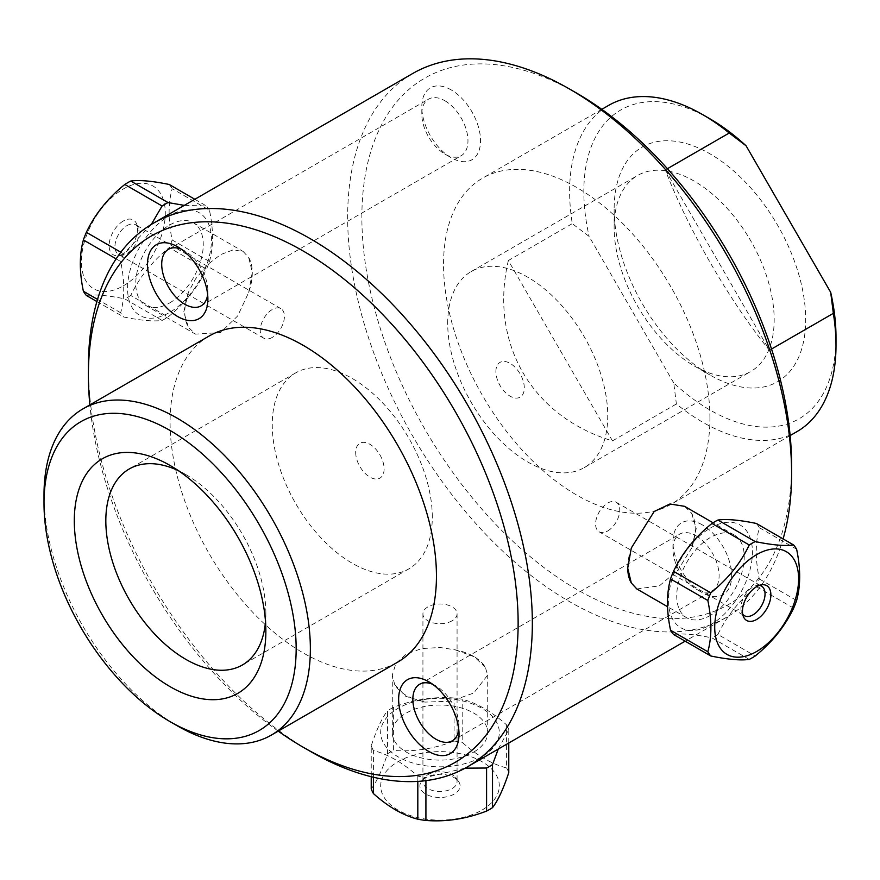 <?xml version="1.0" encoding="UTF-8"?>
<svg xmlns="http://www.w3.org/2000/svg" width="880" height="880" viewBox="0 0 880 880"><rect width="100%" height="100%" fill="white"/><g stroke="black" fill="none" stroke-linecap="round" stroke-linejoin="round"><path stroke-width="0.66" stroke-dasharray="4.4 3.3" d="M272.327 337.37A17.072 9.856 -60 0 1 263.791 338.217A17.072 9.856 -60 0 1 261.173 324.533A17.072 9.856 -60 0 1 272.327 309.485A17.072 9.856 -60 0 1 280.863 308.638A17.072 9.856 -60 0 1 283.481 322.322A17.072 9.856 -60 0 1 272.327 337.37M127.028 225.588A17.072 9.856 -60 0 1 135.564 224.752A17.072 9.856 -60 0 1 138.303 228.052A17.072 9.856 -60 0 1 135.564 244.464A17.072 9.856 -60 0 1 122.716 255.046A17.072 9.856 -60 0 1 118.492 254.32A17.072 9.856 -60 0 1 115.874 240.636A17.072 9.856 -60 0 1 127.028 225.588M355.696 452.496A20.086 11.594 -120 0 0 369.908 477.103A20.086 11.594 -120 0 0 384.109 468.897A20.086 11.594 -120 0 0 369.908 444.29A20.086 11.594 -120 0 0 355.696 452.496M607.673 530.981A17.072 9.856 120 0 0 618.827 515.933A17.072 9.856 120 0 0 616.209 502.249A17.072 9.856 120 0 0 607.673 503.085A17.072 9.856 120 0 0 596.519 518.133A17.072 9.856 120 0 0 599.137 531.817A17.072 9.856 120 0 0 607.673 530.981M759.341 585.398A17.072 9.856 120 0 0 757.284 585.409A17.072 9.856 120 0 0 752.972 586.982A17.072 9.856 120 0 0 741.697 612.414A17.072 9.856 120 0 0 742.709 614.196M495.891 371.558A20.086 11.594 60 0 1 517.198 369.655A20.086 11.594 60 0 1 517.198 398.068A20.086 11.594 60 0 1 495.891 371.558M452.078 620.807A17.072 9.856 180 0 1 433.466 622.952A17.072 9.856 180 0 1 422.928 613.844A17.072 9.856 180 0 1 427.922 606.87A17.072 9.856 180 0 1 446.534 604.736A17.072 9.856 180 0 1 457.072 613.844A17.072 9.856 180 0 1 452.078 620.807M427.922 774.653A17.072 9.856 180 0 1 455.587 777.59A17.072 9.856 180 0 1 457.072 781.616A17.072 9.856 180 0 1 440 791.483A17.072 9.856 180 0 1 422.928 781.616A17.072 9.856 180 0 1 424.413 777.59A17.072 9.856 180 0 1 427.922 774.653M188.397 292.292L183.766 311.85L188.397 327.272A47.718 27.544 -60 0 1 188.397 292.292L195.459 279.037L207.306 264.814L220.605 254.606L233.145 249.898L243.166 251.493L248.688 257.477A47.718 27.544 -60 0 1 252.285 272.888A47.718 27.544 -60 0 1 248.688 292.457L237.688 315.942L220.605 332.519L195.459 334.136L188.397 327.272M691.603 513.194L696.234 528.605L691.603 548.163A47.718 27.544 120 0 0 691.603 513.194L684.541 506.319M88.396 366.916A313.918 181.236 -120 0 0 310.365 751.388M783.101 538.901A313.918 181.236 60 0 1 726.594 617.243A313.918 181.236 60 0 1 412.676 436.007A313.918 181.236 60 0 1 412.676 73.524M636.834 588.962L659.395 585.849L677.93 570.108L691.603 548.163M394.702 684.607L392.282 675.059L395.912 663.465L406.263 654.082L421.751 648.549L440 647.504L455.004 649.792A47.718 27.544 180 0 1 485.298 667.282L487.718 675.059L473.737 693.044L450.835 701.217L424.996 702.097A47.718 27.544 180 0 1 394.702 684.607L405.746 696.322L424.996 702.097M485.298 667.282L474.254 656.766L455.004 649.792M248.688 292.457L252.285 272.294L248.688 257.477M447.711 323.389A113.157 65.329 60 0 1 471.152 271.579A113.157 65.329 60 0 1 584.309 336.919A113.157 65.329 60 0 1 584.309 467.577A113.157 65.329 60 0 1 497.101 437.261A113.157 65.329 60 0 1 447.711 323.389M614.141 209.099A135.454 78.21 -120 0 0 709.918 374.99A135.454 78.21 -120 0 0 805.695 319.693A135.454 78.21 -120 0 0 709.918 153.791A135.454 78.21 -120 0 0 614.141 209.099L614.141 227.293A113.157 65.329 60 0 1 637.571 175.494A113.157 65.329 60 0 1 750.739 240.823A113.157 65.329 60 0 1 750.728 371.492A113.157 65.329 60 0 1 694.155 365.893A113.157 65.329 60 0 1 614.141 227.293M665.313 169.928L769.428 350.262C730.158 302.093 687.39 228.019 665.313 169.928L667.414 168.707M771.529 349.041L769.428 350.262M796.994 431.607A188.353 108.746 60 0 1 676.39 403.975L673.739 382.965A178.31 102.949 -120 0 0 836 337.183M673.739 382.965L589.138 236.445L572.275 223.641A188.353 108.746 60 0 1 608.641 105.38M709.918 118.811A178.31 102.949 -120 0 0 589.138 236.445M508.354 260.546C488.928 342.595 531.696 416.669 612.469 440.88L508.354 260.546L572.275 223.641M612.469 440.88L676.39 403.975M709.918 418.176A188.353 108.746 -120 0 0 627.704 228.635A188.353 108.746 -120 0 0 482.559 178.167A188.353 108.746 -120 0 0 482.559 395.659A188.353 108.746 -120 0 0 670.912 504.405A188.353 108.746 -120 0 0 709.918 418.176M631.312 547.998A47.718 27.544 120 0 0 627.715 567.567A47.718 27.544 120 0 0 627.715 567.864M432.619 684.266A32.648 18.854 60 0 1 435.93 685.905L435.93 685.905A32.648 18.854 60 0 1 459.019 725.89A32.648 18.854 60 0 1 458.777 729.575M278.212 731.126A303.875 175.439 60 0 1 89.859 404.888M209.088 336.061A188.353 108.746 -120 0 0 209.088 553.542A188.353 108.746 -120 0 0 397.441 662.288M696.025 535.744A32.648 18.854 60 0 1 717.354 564.509A32.648 18.854 60 0 1 712.349 590.667A32.648 18.854 60 0 1 696.025 589.05A32.648 18.854 60 0 1 672.936 549.065A32.648 18.854 60 0 1 679.701 534.127A32.648 18.854 60 0 1 696.025 535.744M181.489 249.293A32.648 18.854 60 0 1 184.8 250.921L184.8 250.921A32.648 18.854 60 0 1 207.889 290.906A32.648 18.854 60 0 1 207.647 294.602M444.895 100.76A32.648 18.854 60 0 1 466.213 129.536A32.648 18.854 60 0 1 461.219 155.694A32.648 18.854 60 0 1 444.895 154.077A32.648 18.854 60 0 1 421.806 114.092A32.648 18.854 60 0 1 428.571 99.143A32.648 18.854 60 0 1 444.895 100.76M702.306 524.865A41.525 23.98 -120 0 0 672.936 541.816A41.525 23.98 -120 0 0 702.306 592.68A41.525 23.98 -120 0 0 731.665 575.729A41.525 23.98 -120 0 0 702.306 524.865M451.165 89.892A41.525 23.98 -120 0 0 421.806 106.843A41.525 23.98 -120 0 0 451.165 157.707A41.525 23.98 -120 0 0 480.535 140.745A41.525 23.98 -120 0 0 451.165 89.892M44 495.066A188.353 108.746 -120 0 0 177.177 725.747M576.741 93.17A303.875 175.439 -120 0 0 361.867 217.228A303.875 175.439 -120 0 0 576.73 589.391A303.875 175.439 -120 0 0 791.604 465.344M432.289 517.077A113.157 65.329 -120 0 0 382.899 403.194A113.157 65.329 -120 0 0 295.691 372.878A113.157 65.329 -120 0 0 295.691 503.547A113.157 65.329 -120 0 0 408.848 568.876A113.157 65.329 -120 0 0 432.289 517.077M265.507 621.643A113.157 65.329 -120 0 0 265.859 613.162L265.859 631.367M265.859 613.162A113.157 65.329 -120 0 0 185.845 474.573A113.157 65.329 -120 0 0 178.321 470.635M371.228 788.887C376.651 781.913 382.063 770.231 387.486 753.863L387.486 710.798C382.063 717.772 376.651 729.454 371.228 745.822L371.228 776.699M454.08 697.994C433.862 696.421 413.644 699.545 393.415 707.377L393.415 750.431C413.644 752.004 433.862 748.88 454.08 741.048L454.08 697.994A70.202 40.524 0 0 1 462.187 699.248L462.187 742.302C476.993 755.546 491.799 764.093 506.594 767.943L506.594 724.889C491.799 711.634 476.993 703.087 462.187 699.248M498.245 749.089L508.772 729.564L508.772 743.006M425.92 780.626L425.92 777.403L465.157 768.152M481.943 810.095A59.323 34.254 0 0 0 480.678 760.947A59.323 34.254 0 0 0 395.615 763.158A59.323 34.254 0 0 0 399.322 810.81A59.323 34.254 0 0 0 481.943 810.095M387.486 753.863A70.202 40.524 180 0 1 393.415 750.431M454.08 741.048A70.202 40.524 180 0 1 462.187 742.302M506.594 767.943A70.202 40.524 180 0 1 508.772 772.629M373.406 777.227L373.406 750.508C388.201 754.358 403.007 762.905 417.813 776.149A70.202 40.524 0 0 0 425.92 777.403M417.813 776.149L417.813 781.385M508.772 729.564A70.202 40.524 0 0 0 506.594 724.889M393.415 707.377A70.202 40.524 0 0 0 387.486 710.798M425.799 777.678A20.086 11.594 0 0 0 421.663 781.143A20.086 11.594 0 0 0 440 797.478A20.086 11.594 0 0 0 458.337 781.143A20.086 11.594 0 0 0 425.799 777.678M371.228 745.822A70.202 40.524 0 0 0 373.406 750.508M395.615 709.841A59.323 34.254 180 0 1 480.678 707.641A59.323 34.254 180 0 1 481.943 756.789A59.323 34.254 180 0 1 399.322 757.504A59.323 34.254 180 0 1 395.615 709.841M473.737 752.048A47.718 27.544 0 0 0 487.718 732.567A47.718 27.544 0 0 0 440 705.023A47.718 27.544 0 0 0 392.282 732.567A47.718 27.544 0 0 0 421.74 758.021A47.718 27.544 0 0 0 473.737 752.048M749.254 659.417L711.964 637.89C695.079 634.392 682.253 633.248 673.508 634.447M793.65 608.146L756.36 586.619C739.475 600.215 726.649 616.165 717.904 634.458L755.194 655.996M796.62 549.219L759.33 527.692C755.26 542.432 755.26 559.526 759.33 578.974A70.202 40.535 -60 0 1 756.36 586.619M759.33 578.974L796.62 600.501M717.904 634.458A70.202 40.535 -60 0 1 711.964 637.89M756.36 523.468A70.202 40.535 -60 0 1 759.33 527.692M707.982 529.496A59.323 34.254 120 0 0 668.569 602.052A59.323 34.254 120 0 0 710.49 624.833A59.323 34.254 120 0 0 752.422 550.737A59.323 34.254 120 0 0 707.982 529.496M710.49 615.351A47.718 27.544 -60 0 1 686.631 617.716A47.718 27.544 -60 0 1 686.631 562.617A47.718 27.544 -60 0 1 734.349 535.073A47.718 27.544 -60 0 1 741.664 573.309A47.718 27.544 -60 0 1 710.49 615.351M151.272 224.477L123.64 253.836L120.835 252.219M194.854 199.287L206.492 206.008L184.316 205.37M209.462 261.503C213.532 246.763 213.532 229.669 209.462 210.232L172.172 188.694C168.102 203.445 168.102 220.539 172.172 239.976L209.462 261.503A70.202 40.535 120 0 1 206.492 269.159L169.202 247.621C152.317 261.228 139.491 277.178 130.746 295.471L168.036 316.998C184.921 303.402 197.747 287.452 206.492 269.159M96.899 301.554L123.64 316.987C140.525 320.485 153.351 321.629 162.096 320.43L124.806 298.892C107.921 295.405 95.106 294.261 86.35 295.46M123.332 285.846A59.323 34.254 120 0 0 165.264 211.75A59.323 34.254 120 0 0 120.824 190.498A59.323 34.254 120 0 0 81.411 263.065A59.323 34.254 120 0 0 123.332 285.846M169.202 184.481A70.202 40.535 -60 0 1 172.172 188.694M172.172 239.976A70.202 40.535 -60 0 1 169.202 247.621M130.746 295.471A70.202 40.535 -60 0 1 124.806 298.892M116.127 258.863L120.67 261.492C124.74 280.929 124.74 298.023 120.67 312.774A70.202 40.535 120 0 0 123.64 316.987M120.67 312.774L97.537 299.409M162.096 320.43A70.202 40.535 120 0 0 168.036 316.998M209.462 210.232A70.202 40.535 120 0 0 206.492 206.008M123.332 221.001A20.086 11.594 120 0 0 109.362 242.495A20.086 11.594 120 0 0 118.272 255.651A20.086 11.594 120 0 0 133.386 243.21A20.086 11.594 120 0 0 136.609 223.894A20.086 11.594 120 0 0 123.332 221.001M123.64 253.836A70.202 40.535 120 0 0 120.67 261.492M167.002 217.162A59.323 34.254 -60 0 1 211.431 238.403A59.323 34.254 -60 0 1 169.51 312.499A59.323 34.254 -60 0 1 127.578 289.718A59.323 34.254 -60 0 1 167.002 217.162M169.51 303.017A47.718 27.544 120 0 0 200.684 260.975A47.718 27.544 120 0 0 193.369 222.739A47.718 27.544 120 0 0 145.651 250.283A47.718 27.544 120 0 0 145.651 305.382A47.718 27.544 120 0 0 169.51 303.017M280.863 308.638L135.564 224.752M263.791 338.217L118.492 254.32M599.137 531.817L744.436 615.714M616.209 502.249L761.508 586.135M422.928 613.844L422.928 781.616M457.072 613.844L457.072 781.616M726.594 617.243L685.146 641.179M694.155 365.893L709.918 374.99M584.309 467.577L750.728 371.492M471.152 271.579L637.571 175.494M601.788 109.329L482.559 178.167M790.141 435.567L670.912 504.405M252.285 272.888L252.285 272.294M627.715 567.567L627.715 568.161M435.93 685.905L428.835 681.802M459.019 725.89L459.019 734.085M452.254 740.828L712.349 590.667M419.606 684.288L679.701 534.127M184.8 250.921L177.694 246.829M207.889 290.906L207.889 299.112M201.124 305.855L461.219 155.694M168.476 249.304L428.571 99.143M696.025 589.05L702.306 592.68M672.936 549.065L672.936 541.816M444.895 154.077L451.165 157.707M421.806 114.092L421.806 106.843M185.845 474.573L170.082 465.465M295.691 372.878L129.272 468.963M408.848 568.876L242.429 664.961M424.413 777.59L421.663 781.143M455.587 777.59L458.337 781.143M487.718 732.567L487.718 675.059M392.282 732.567L392.282 675.059M741.697 612.414L743.391 616.572M757.284 585.409L761.728 584.804M734.349 535.073L713.042 522.775M686.631 617.716L667.579 606.716M138.303 228.052L136.609 223.894M122.716 255.046L118.272 255.651M145.651 305.382L195.459 334.136M193.369 222.739L243.166 251.493"/><path stroke-width="1.32" d="M742.709 614.196A17.072 9.856 120 0 0 744.436 615.714A17.072 9.856 120 0 0 761.508 605.847A17.072 9.856 120 0 0 761.508 586.135A17.072 9.856 120 0 0 759.341 585.398M303.259 747.285L310.365 751.388A313.918 181.236 -120 0 0 467.324 766.931A313.918 181.236 -120 0 0 532.345 623.227A313.918 181.236 -120 0 0 395.318 307.307A313.918 181.236 -120 0 0 153.406 223.212A313.918 181.236 -120 0 0 88.396 366.916L88.396 375.122A303.875 175.439 60 0 1 303.27 251.064A303.875 175.439 60 0 1 518.133 623.227A303.875 175.439 60 0 1 303.259 747.285A303.875 175.439 60 0 1 278.212 731.126M627.715 567.864A47.718 27.544 120 0 0 631.312 582.978L627.715 568.161L631.312 547.998L654.159 511.533L669.966 503.987L684.541 506.319L713.042 522.775M153.406 223.212L412.676 73.524A313.918 181.236 60 0 1 569.635 89.078A313.918 181.236 60 0 1 791.604 473.539A313.918 181.236 60 0 1 783.101 538.901M631.312 582.978L636.834 588.962L667.579 606.716M667.414 168.707L729.234 133.012L746.097 145.816L830.698 292.347L833.349 313.346L771.529 349.041M833.349 313.346A188.353 108.746 60 0 1 836 345.389L836 337.183A178.31 102.949 -120 0 0 830.698 292.347M746.097 145.816A178.31 102.949 -120 0 0 709.918 118.811L702.823 114.708A188.353 108.746 60 0 1 729.234 133.012M836 345.389A188.353 108.746 60 0 1 796.994 431.607L790.141 435.567M601.788 109.329L608.641 105.38A188.353 108.746 60 0 1 702.823 114.708M458.777 729.575A32.648 18.854 60 0 1 452.254 740.828A32.648 18.854 60 0 1 435.93 739.211A32.648 18.854 60 0 1 414.612 710.446A32.648 18.854 60 0 1 419.606 684.288A32.648 18.854 60 0 1 432.619 684.266M428.835 751.52A42.691 24.651 -120 0 0 459.019 734.085A42.691 24.651 -120 0 0 428.835 681.802A42.691 24.651 -120 0 0 398.64 699.226A42.691 24.651 -120 0 0 428.835 751.52M89.859 404.888A303.875 175.439 60 0 1 88.396 375.122M177.694 316.547A42.691 24.651 -120 0 0 207.889 299.112A42.691 24.651 -120 0 0 177.694 246.829A42.691 24.651 -120 0 0 147.51 264.253A42.691 24.651 -120 0 0 177.694 316.547M170.082 721.655L177.177 725.747A188.353 108.746 -120 0 0 271.359 735.086L397.441 662.288A188.353 108.746 -120 0 0 436.447 576.07A188.353 108.746 -120 0 0 354.233 386.518A188.353 108.746 -120 0 0 209.088 336.061L83.006 408.848A188.353 108.746 -120 0 0 44 495.066L44 503.272A178.31 102.949 60 0 1 170.082 430.474A178.31 102.949 60 0 1 296.164 648.857A178.31 102.949 60 0 1 170.082 721.655A178.31 102.949 60 0 1 44 503.272M207.647 294.602A32.648 18.854 60 0 1 201.124 305.855A32.648 18.854 60 0 1 184.8 304.238A32.648 18.854 60 0 1 163.471 275.473A32.648 18.854 60 0 1 168.476 249.304A32.648 18.854 60 0 1 181.489 249.293M271.359 735.086A188.353 108.746 -120 0 0 310.365 648.857A188.353 108.746 -120 0 0 228.151 459.305A188.353 108.746 -120 0 0 83.006 408.848M265.859 631.367A135.454 78.21 60 0 1 170.082 686.664A135.454 78.21 60 0 1 74.305 520.762A135.454 78.21 60 0 1 170.082 465.465A135.454 78.21 60 0 1 265.859 631.367M791.604 473.539L791.604 465.344A303.875 175.439 -120 0 0 576.741 93.17L569.635 89.078M178.321 470.635A113.157 65.329 -120 0 0 129.272 468.963A113.157 65.329 -120 0 0 129.261 599.632A113.157 65.329 -120 0 0 242.429 664.961A113.157 65.329 -120 0 0 265.507 621.643M371.228 776.699L371.228 788.887A70.202 40.524 180 0 0 373.406 793.562L373.406 777.227M508.772 743.006L508.772 772.629C503.349 788.997 497.937 800.668 492.514 807.653L492.514 764.588L498.245 749.089M465.157 768.152L486.585 768.02L486.585 811.074C466.356 818.906 446.138 822.03 425.92 820.457L425.92 780.626M492.514 807.653A70.202 40.524 180 0 1 486.585 811.074M425.92 820.457A70.202 40.524 180 0 1 417.813 819.203C403.007 815.353 388.201 806.806 373.406 793.562M417.813 781.385L417.813 819.203M486.585 768.02A70.202 40.524 0 0 0 492.514 764.588M717.904 520.036C726.649 518.826 739.475 519.97 756.36 523.468L793.65 544.995C784.894 546.205 772.079 545.05 755.194 541.563L717.904 520.036A70.202 40.535 -60 0 0 711.964 523.457L749.254 544.984C740.509 563.288 727.683 579.238 710.798 592.834L673.508 571.307C682.253 553.003 695.079 537.053 711.964 523.457M670.538 630.234C666.468 610.786 666.468 593.692 670.538 578.952L707.828 600.479C711.898 619.927 711.898 637.021 707.828 651.761L670.538 630.234A70.202 40.535 -60 0 0 673.508 634.447L710.798 655.985C727.683 659.472 740.509 660.616 749.254 659.417A70.202 40.535 120 0 0 755.194 655.996C772.079 642.389 784.894 626.439 793.65 608.146A70.202 40.535 120 0 0 796.62 600.501C800.69 585.75 800.69 568.656 796.62 549.219A70.202 40.535 120 0 0 793.65 544.995M756.668 651.486A59.323 34.254 -60 0 1 714.736 628.705A59.323 34.254 -60 0 1 754.16 556.149A59.323 34.254 -60 0 1 798.589 577.401A59.323 34.254 -60 0 1 756.668 651.486M710.798 592.834A70.202 40.535 120 0 0 707.828 600.479M707.828 651.761A70.202 40.535 120 0 0 710.798 655.985M755.194 541.563A70.202 40.535 120 0 0 749.254 544.984M670.538 578.952A70.202 40.535 -60 0 1 673.508 571.307M756.668 586.652A20.086 11.594 -60 0 1 761.728 584.804A20.086 11.594 -60 0 1 766.711 608.85A20.086 11.594 -60 0 1 743.391 616.572A20.086 11.594 -60 0 1 756.668 586.652M120.835 252.219L86.35 232.309C95.106 214.016 107.921 198.066 124.806 184.47L162.096 205.997L151.272 224.477M184.316 205.37L168.036 202.565L130.746 181.038C139.491 179.839 152.317 180.983 169.202 184.481L194.854 199.287M97.537 299.409L83.38 291.236A70.202 40.535 -60 0 0 86.35 295.46L96.899 301.554M124.806 184.47A70.202 40.535 -60 0 1 130.746 181.038M83.38 291.236C79.31 271.799 79.31 254.705 83.38 239.954A70.202 40.535 -60 0 1 86.35 232.309M168.036 202.565A70.202 40.535 120 0 0 162.096 205.997M83.38 239.954L116.127 258.863M685.146 641.179L467.324 766.931"/></g></svg>
